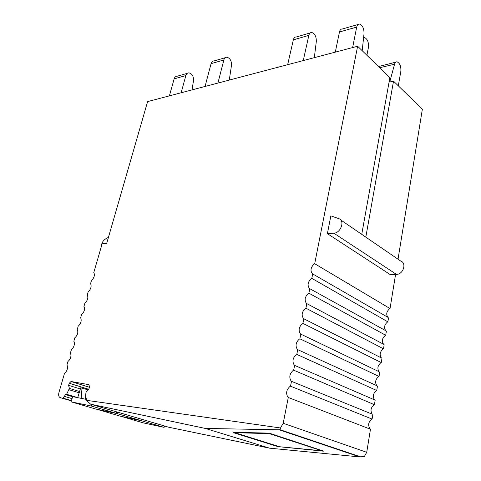 <?xml version="1.0" encoding="UTF-8"?>
<svg xmlns="http://www.w3.org/2000/svg" width="481" height="481" viewBox="0 0 481 481"><rect width="100%" height="100%" fill="white"/><g stroke="black" fill="none" stroke-linecap="round" stroke-linejoin="round"><path stroke-width="0.72" d="M233.453 432.299L232.96 432.335L233.477 432.69L278.06 446.633L323.707 451.154L270.875 433.694L267.171 433.068L233.453 432.299M359.734 456.914L279.19 429.81L205.327 428.433L269.588 448.166L359.734 456.914L364.339 456.463L366.726 452.302L370.466 429.22L288.287 397.492L287.728 396.879C285.786 393.193 286.46 389.79 289.748 386.664L290.518 386.189L291.48 381.337L290.921 380.748C288.979 377.158 289.64 373.797 292.911 370.665L293.681 370.184L294.625 365.398L294.065 364.82C292.123 361.321 292.779 358.008 296.031 354.87L296.801 354.389L297.733 349.657L297.174 349.104C295.232 345.695 295.875 342.418 299.116 339.279L299.879 338.792L300.799 334.121L300.24 333.586C298.298 330.261 298.935 327.026 302.158 323.887L302.916 323.394L303.824 318.783L303.27 318.266C301.322 315.025 301.954 311.832 305.164 308.688L305.916 308.189L306.818 303.637L306.259 303.138C304.317 299.982 304.936 296.825 308.129 293.681L308.88 293.176L309.77 288.684L309.211 288.197C307.269 285.125 307.882 282.01 311.057 278.86L311.808 278.355L312.68 273.917L312.127 273.442C310.185 270.448 310.792 267.376 313.949 264.219L314.694 263.708L357.623 46.248L389.881 77.621L361.736 234.343M259.878 432.9L261.177 433.321M288.287 397.492L283.201 423.274L280.495 427.982L86.177 400.27L90.656 404.196L205.327 428.433M279.19 429.81L279.924 429.653L280.495 427.982M168.717 427.224L269.588 448.166M71.362 400.883L60.299 397.649C58.736 397.035 58.291 395.286 58.971 392.4L64.478 373.448L64.971 373.088C67.19 370.695 67.929 368.157 67.178 365.476L66.919 365.043L67.971 361.423L68.458 361.063C70.677 358.664 71.404 356.15 70.647 353.523L70.388 353.096L71.428 349.519L71.922 349.146C74.128 346.747 74.85 344.264 74.086 341.684L73.821 341.269L74.856 337.722L75.343 337.355C77.549 334.95 78.265 332.491 77.489 329.96L77.225 329.557L78.247 326.046L78.734 325.673C80.934 323.268 81.638 320.827 80.862 318.35L80.598 317.959L81.608 314.478L82.095 314.099C84.283 311.7 84.987 309.283 84.199 306.854L83.934 306.469L84.933 303.024L85.42 302.645C87.602 300.24 88.3 297.841 87.506 295.46L87.241 295.087L88.233 291.672L88.714 291.294C90.891 288.889 91.582 286.514 90.783 284.181L90.512 283.814L91.498 280.435L91.979 280.05C94.15 277.645 94.835 275.294 94.029 273.004L93.759 272.649L102.152 243.765L106.692 243.398L147.613 101.599L357.623 46.248M60.299 397.649L71.428 400.679M72.048 398.641L64.58 396.44L62.855 398.166M64.58 396.44L65.182 394.486L73.034 396.729M77.736 397.601L66.625 394.294L66.125 394.673M66.625 394.294L69.384 388.401L68.621 385.347L69.27 383.249L71.002 381.511L88.919 384.662L89.52 386.874L88.871 389.039L86.315 391.564L85.919 392.899L85.396 397.979L85.642 398.521L86.64 398.719L86.177 400.27M312.68 273.917L387.975 317.376C385.972 314.55 386.423 311.76 389.333 309.006L390.031 308.574L395.574 274.404M398.034 259.211L422.36 109.211L393.518 81.157L365.813 237.139M388.534 317.827L387.878 321.849L311.808 278.355M309.77 288.684L385.804 330.742C383.796 327.85 384.253 325.03 387.181 322.282L387.878 321.849M386.363 331.211L385.702 335.275L308.88 293.176M306.818 303.637L383.61 344.258C381.595 341.3 382.058 338.45 384.998 335.702L385.702 335.275M384.169 344.739L383.501 348.851L305.916 308.189M303.824 318.783L381.391 357.924C379.377 354.9 379.84 352.02 382.798 349.278L383.501 348.851M381.95 358.423L381.277 362.584L302.916 323.394M300.799 334.121L379.142 371.753C377.128 368.656 377.597 365.74 380.567 363.005L381.277 362.584M379.701 372.258L379.022 376.467L299.879 338.792M297.733 349.657L376.876 385.732C374.849 382.569 375.33 379.617 378.313 376.882L379.022 376.467M377.435 386.255L376.743 390.512L296.801 354.389M294.625 365.398L374.579 399.873C372.553 396.639 373.034 393.656 376.028 390.921L376.743 390.512M375.138 400.414L374.44 404.713L293.681 370.184M291.48 381.337L372.252 414.177C370.226 410.87 370.713 407.852 373.725 405.122L374.44 404.713M372.817 414.73L372.114 419.083L290.518 386.189M370.466 429.22L369.901 428.649C367.875 425.27 368.368 422.216 371.392 419.492L372.114 419.083M327.393 233.652L333.874 233.189C340.861 233.069 345.16 220.412 338.846 218.663L330.856 215.861L327.393 233.652L390.187 274.549L396.452 274.38C403.216 274.561 406.926 262.969 400.745 261.069L340.74 219.961M390.031 308.574L314.694 263.708M89.4 387.271L71.002 381.511M88.642 389.267L69.27 383.249M80.351 388.967L68.621 385.347M79.581 391.516L69.384 388.401M79.191 392.803L68.987 389.706M72.637 396.705L65.182 394.486M393.518 81.157L389.069 82.131M108.435 237.355L105.531 238.949C102.832 240.819 101.401 243.482 101.232 246.927M378.511 66.564L395.767 62.175M389.73 81.986L394.57 64.22L379.707 67.725M398.304 85.816L400.853 71.278C401.148 66.444 399.915 63.306 397.15 61.845C395.959 61.682 395.099 62.47 394.57 64.22M366.907 55.279L368.47 47.138C368.789 42.136 367.43 38.913 364.4 37.482L363.624 37.53M362.199 50.697L364.045 33.628C364.075 28.559 362.584 25.373 359.584 24.074C358.153 23.96 357.191 24.964 356.704 27.092L339.472 31.974L335.293 52.134M339.472 31.974C339.977 29.882 340.945 28.884 342.394 28.986L358.02 24.519M356.704 27.092L352.615 47.565M314.315 57.66L316.318 41.474C316.366 36.628 314.851 33.628 311.76 32.467C310.317 32.407 309.343 33.375 308.838 35.372L303.258 60.576M308.838 35.372L293.326 39.863C293.837 37.897 294.817 36.935 296.272 36.989L310.191 32.924M293.326 39.863L287.656 64.688M229.281 80.074L231.499 65.266C231.601 60.846 230.068 58.165 226.9 57.221C225.415 57.215 224.405 58.129 223.869 59.969L217.893 83.075M223.869 59.969L211.069 63.666C211.616 61.857 212.626 60.949 214.111 60.949L225.282 57.69M211.069 63.666L205.05 86.46M192.009 89.899L193.524 80.483C193.651 76.275 192.129 73.731 188.967 72.853C187.446 72.859 186.412 73.755 185.852 75.553L181.127 92.767M169.396 95.857L174.14 78.872C174.705 77.104 175.745 76.214 177.261 76.202L187.295 73.334M96.813 409.337L117.286 413.636L140.849 420.544L120.244 416.167L96.837 409.265M142.178 419.396L141.787 420.821L164.081 427.356L143.374 422.901L121.194 416.366M91.799 404.533L91.354 406.03L116.3 413.347L95.833 409.054L71.074 401.839L72.655 396.651L86.442 399.386M140.849 420.544L141.246 419.119M116.715 411.886L116.3 413.347M117.286 413.636L117.707 412.175M164.448 425.968L164.081 427.356M141.787 420.821L121.176 416.438M91.354 406.03L71.074 401.839M88.041 389.863L80.718 387.758L77.718 397.655M82.017 387.993L81.169 398.34M233.544 432.305L233.477 432.69M278.06 446.633L278.108 446.302M283.201 423.274L366.726 452.302M168.819 427.26L90.656 404.196M322.583 450.757L322.535 451.148M86.616 398.815L85.642 398.521M333.874 233.189L396.452 274.38M279.497 446.735L234.926 432.708L269.282 433.603L321.795 450.763L279.497 446.735M234.307 432.317L234.926 432.708M269.967 433.453L269.282 433.603M268.079 433.134L268.669 433.495M322.523 450.601L321.657 450.805M322.817 450.697L321.795 450.763M185.852 75.553L174.14 78.872M279.924 429.659L360.876 456.944M66.21 394.673L73.256 396.771M63.095 398.172L71.447 400.619M322.084 450.751L268.236 433.273L234.169 432.317"/></g></svg>
